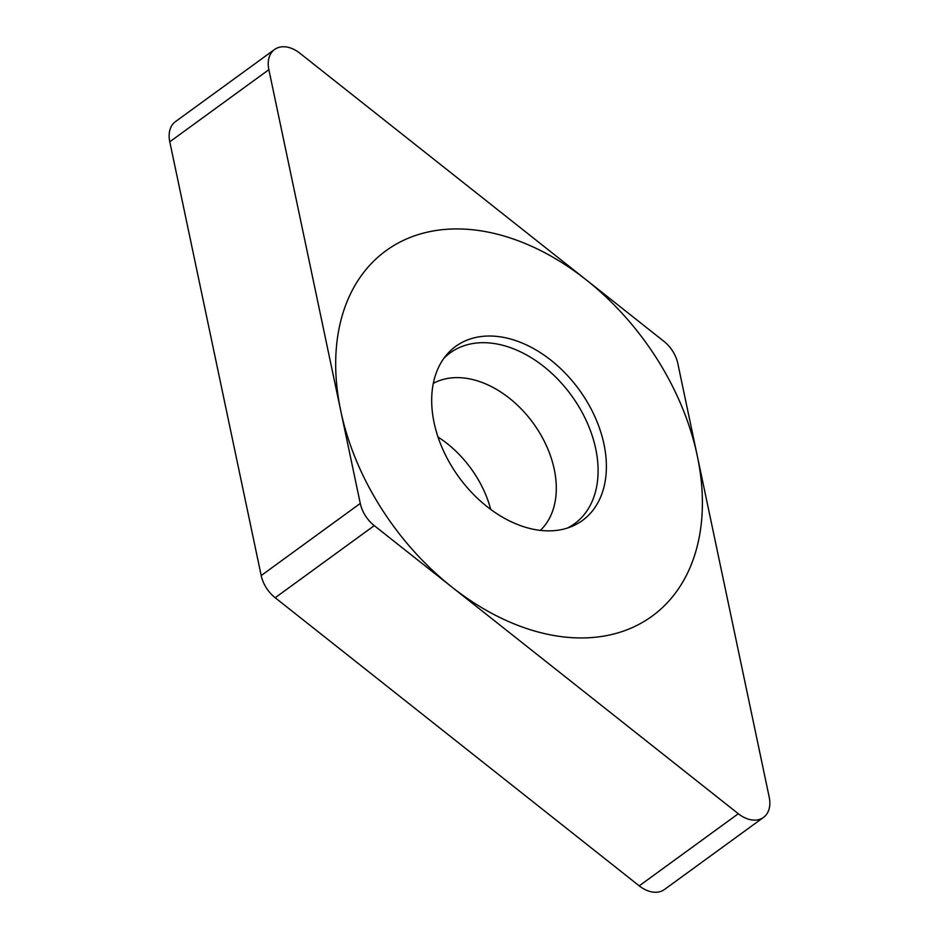 <?xml version="1.0" encoding="UTF-8"?>
<svg xmlns="http://www.w3.org/2000/svg" width="939" height="939" viewBox="0 0 939 939"><rect width="100%" height="100%" fill="white"/><g stroke="black" fill="none" stroke-linecap="round" stroke-linejoin="round"><path stroke-width="1.41" d="M374.262 525.617A28.475 19.66 53.9 0 1 360.271 503.433L268.859 69.674A28.475 19.66 53.9 0 1 276.16 48.488A28.475 19.66 53.9 0 1 299.776 53.147L663.814 341.256A28.475 19.66 53.9 0 1 677.805 363.44L769.217 797.211L677.805 363.44A28.475 19.66 53.9 0 0 663.814 341.256L299.776 53.147A28.475 19.66 53.9 0 0 274.564 49.485A28.475 19.66 53.9 0 0 268.859 69.674L360.271 503.433A28.475 19.66 53.9 0 0 374.262 525.617L738.3 813.726A28.475 19.66 53.9 0 0 763.513 817.399A28.475 19.66 53.9 0 0 769.217 797.211A28.475 19.66 53.9 0 1 761.916 818.397A28.475 19.66 53.9 0 1 738.3 813.726L374.262 525.617L275.186 597.744A28.475 19.66 -126.1 0 1 261.195 575.56L169.783 141.789A28.475 19.66 -126.1 0 1 175.487 121.6L274.564 49.485M539.444 530.277A107.668 74.345 -126.1 0 1 447.375 458.713A107.668 74.345 -126.1 0 1 446.459 355.001A107.668 74.345 -126.1 0 1 498.632 336.608A107.668 74.345 -126.1 0 1 598.084 424.369A107.668 74.345 -126.1 0 1 571.382 526.615A107.668 74.345 -126.1 0 1 539.444 530.277M763.513 817.399L664.436 889.515A28.475 19.66 -126.1 0 1 639.224 885.853L275.186 597.744M438.02 437.022A91.294 63.042 -126.1 0 1 490.733 509.431M567.461 528.035A105.661 72.96 53.9 0 0 588.906 426.752A105.661 72.96 53.9 0 0 492.353 343.263A105.661 72.96 -126.1 0 0 443.901 358.287M476.202 230.172A226.006 156.062 53.9 0 0 340.775 410.953A226.006 156.062 53.9 0 0 561.874 636.712A226.006 156.062 53.9 0 0 697.301 455.931A226.006 156.062 53.9 0 0 476.202 230.172M268.859 69.674L169.783 141.789M360.271 503.433L261.195 575.56M738.3 813.726L639.224 885.853M433.337 383.37A91.294 63.042 -126.1 0 1 464.934 378.124A91.294 63.042 53.9 0 1 544.62 441.952A91.294 63.042 53.9 0 1 540.348 530.382"/></g></svg>
